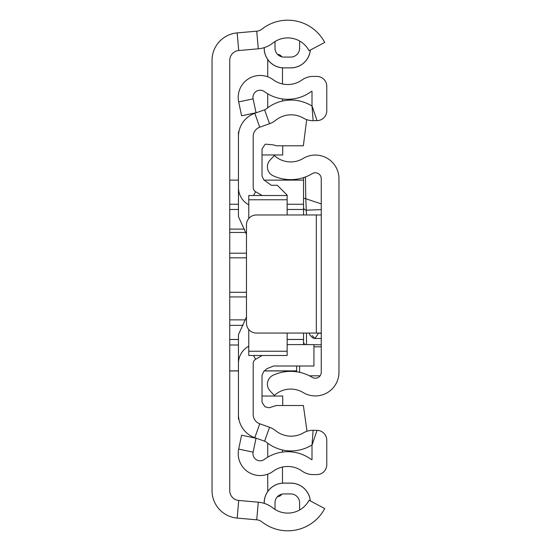<?xml version="1.0" encoding="UTF-8"?>
<svg xmlns="http://www.w3.org/2000/svg" width="551" height="551" viewBox="0 0 551 551"><rect width="100%" height="100%" fill="white"/><g stroke="black" fill="none" stroke-linecap="round" stroke-linejoin="round"><path stroke-width="0.83" d="M264.232 503.373L264.232 502.787A19.636 19.636 0 0 1 283.861 483.151L290.749 483.151A19.636 19.636 0 0 1 310.296 500.928M310.296 50.072A19.636 19.636 0 0 1 290.749 67.849L283.861 67.89A19.678 19.678 0 0 1 264.184 48.212L264.184 47.641M264.184 503.359L264.184 502.787A19.678 19.678 0 0 1 283.861 483.11L290.749 483.11A19.678 19.678 0 0 1 310.344 500.949M283.861 67.849A19.636 19.636 0 0 1 264.232 48.212L264.184 48.212M290.749 67.849L290.749 67.89A19.678 19.678 0 0 0 310.344 50.051M256.732 31.18L237.178 32.895A27.55 27.55 0 0 0 212.039 60.341L212.039 490.659A27.55 27.55 0 0 0 237.178 518.105L256.732 519.82A9.842 9.842 0 0 1 261.945 521.887A41.814 41.814 0 0 0 324.718 508.566L309.07 500.274A24.106 24.106 0 0 1 272.883 507.953A27.55 27.55 0 0 0 258.281 502.181L238.728 500.46A9.842 9.842 0 0 1 229.746 490.659L229.746 60.341A9.842 9.842 0 0 1 238.728 50.54L258.281 48.819A27.55 27.55 0 0 0 272.883 43.047A24.106 24.106 0 0 1 309.07 50.726L324.718 42.434A41.814 41.814 0 0 0 261.945 29.113A9.842 9.842 0 0 1 256.732 31.18L258.281 48.819M299.758 41.098A24.106 24.106 0 0 0 275.011 41.552L275.011 48.212A8.857 8.857 0 0 0 283.861 57.07L290.749 57.07A8.857 8.857 0 0 0 299.606 48.212L299.606 43.295A15.745 15.745 0 0 1 299.758 41.098M290.749 493.93A8.857 8.857 0 0 1 299.606 502.787A8.857 8.857 0 0 0 290.749 493.93L283.861 493.93A8.857 8.857 0 0 0 275.011 502.787L275.011 509.448A24.106 24.106 0 0 0 299.758 509.902A15.745 15.745 0 0 1 299.606 507.705L299.606 502.787L299.606 507.705M283.861 57.07A8.857 8.857 0 0 1 275.011 48.212M299.606 48.212A8.857 8.857 0 0 1 290.749 57.07M229.746 229.12L244.458 229.12M229.746 319.869L245.381 319.869M229.746 253.191L246.476 253.191M303.539 180.122L264.239 180.122L303.539 180.108L303.539 198.202L303.539 177.615L303.539 214.98L303.539 209.476L287.14 209.476M296.652 370.878L264.473 370.878L296.652 370.878M238.438 370.878L229.746 370.878L238.438 370.878M238.438 344.995L229.746 344.995M243.094 325.352L229.746 325.352M229.746 339.45L238.438 339.45M287.14 339.45L303.539 339.45M246.476 292.292L229.746 292.292M229.746 257.827L246.476 257.827M238.438 209.476L229.746 209.476M238.438 180.122L229.746 180.122L238.438 180.108M229.746 204.249L238.438 204.249M287.14 204.249L303.539 204.249M246.476 296.934L229.746 296.934M245.774 232.446L229.746 232.446M321.254 372.318L321.254 178.682A5.903 5.903 0 0 0 312.3 173.627A41.814 41.814 0 0 1 273.11 175.762A9.842 9.842 0 0 1 270.024 160.155L274.322 155.513A24.106 24.106 0 0 0 303.146 158.461A23.617 23.617 0 0 1 338.961 178.682L338.961 372.318A23.617 23.617 0 0 1 303.146 392.539A24.106 24.106 0 0 0 274.322 395.487L270.024 390.845A9.842 9.842 0 0 1 273.11 375.238A41.814 41.814 0 0 1 312.3 377.373A5.903 5.903 0 0 0 321.254 372.318M321.254 214.98L316.336 214.98L316.336 333.052L321.254 333.052M316.336 333.052L256.311 333.052A9.842 9.842 0 0 1 246.476 323.21L246.476 224.822A9.842 9.842 0 0 1 256.311 214.98L316.336 214.98M317.452 333.052A2.955 2.356 18.8 0 0 318.478 333.327L314.938 338.479L312.169 335.545M305.44 176.954L305.777 198.732L321.254 203.904M321.254 209.614L306.494 210.165A2.955 2.941 180 0 1 303.539 207.224L303.539 198.202L305.777 198.732L306.494 214.98M303.539 333.052L303.539 344.602M296.652 366.002L296.652 371.787M303.539 214.98L303.539 207.224M248.77 346.18L248.274 346.462A19.678 19.678 0 0 0 238.438 363.508L238.438 414.531A24.595 24.595 0 0 0 254.81 437.714L264.597 441.179A5.903 5.903 0 0 1 266.34 442.157A39.355 39.355 0 0 0 310.888 445.601A3.933 3.933 0 0 1 312.004 445.167L312.004 459.692A3.933 3.933 0 0 1 310.695 459.079A39.355 39.355 0 0 0 264.411 459.389A7.184 7.184 0 0 1 253.116 452.13L256.043 438.245L241.6 435.2L238.673 449.086A21.944 21.944 0 0 0 273.165 471.27A24.595 24.595 0 0 1 302.093 471.077A18.693 18.693 0 0 0 312.989 474.576L316.921 474.576A9.842 9.842 0 0 0 326.764 464.734L326.764 440.201A9.842 9.842 0 0 0 317.052 430.365L313.113 430.31A18.693 18.693 0 0 0 303.47 432.845A24.595 24.595 0 0 1 275.631 430.689A20.662 20.662 0 0 0 269.529 427.273L259.748 423.802A9.842 9.842 0 0 1 253.191 414.531L253.191 363.508A4.918 4.918 0 0 1 255.657 359.245L262.152 355.491M302.093 79.923A24.595 24.595 0 0 1 273.165 79.73A21.944 21.944 0 0 0 238.673 101.914L241.6 115.8L256.043 112.755L253.116 98.87A7.184 7.184 0 0 1 264.411 91.611A39.355 39.355 0 0 0 310.695 91.921A3.933 3.933 0 0 1 312.004 91.308L312.004 105.833L317.052 120.635A9.842 9.842 0 0 0 326.764 110.799L326.764 86.266A9.842 9.842 0 0 0 316.921 76.424L312.989 76.424A18.693 18.693 0 0 0 302.093 79.923M262.159 195.509L255.657 191.755A4.918 4.918 0 0 1 253.191 187.492L253.191 136.469A9.842 9.842 0 0 1 259.748 127.198L269.529 123.727A20.662 20.662 0 0 0 275.631 120.311A24.595 24.595 0 0 1 303.47 118.155A18.693 18.693 0 0 0 313.113 120.69L317.052 120.635M248.77 204.82L248.274 204.538A19.678 19.678 0 0 1 238.438 187.492L238.438 136.469A24.595 24.595 0 0 1 254.81 113.286L264.597 109.821A5.903 5.903 0 0 0 266.34 108.843A39.355 39.355 0 0 1 310.888 105.399A3.933 3.933 0 0 0 312.004 105.833L313.113 120.69M282.484 67.842L282.484 83.959M282.484 98.932L282.484 101.026M282.484 467.041L282.484 483.158M282.484 449.974L282.484 452.068M267.724 107.769L267.724 93.801M267.724 76.796L267.724 59.474M281.775 56.822A4.918 4.918 0 0 0 277.566 54.439M267.724 457.199L267.724 443.231M267.724 491.526L267.724 474.204M277.566 496.561A4.918 4.918 0 0 0 281.775 494.178M282.711 145.795L282.711 154.969L262.014 154.969M262.014 396.031L282.711 396.031L282.711 405.508M238.872 419.153L238.438 419.153L238.438 414.531M307.024 431.247L303.367 405.508L276.299 405.508L268.991 407.802L264.921 406.734L262.014 402.244L262.014 375.245L263.784 371.464L266.987 368.64L273.689 366.002L313.932 366.002L313.932 344.602L287.14 344.602M287.14 214.98L287.14 195.13L277.298 185.288L271.312 185.288L263.784 179.84L262.014 176.058L262.014 149.052L264.921 144.569L265.802 144.176L273.489 144.913L276.299 145.795L303.367 145.795L306.673 119.636M248.77 329.526L248.77 351.235L287.14 351.235L287.14 355.491L287.14 333.052M248.77 199.4L248.77 195.509L248.77 199.765L287.14 199.765M248.77 199.765L248.77 218.506M248.77 351.235L248.77 355.491L248.77 351.235M246.476 316.963L238.438 334.684L238.438 363.508M238.438 187.492L238.438 216.612L246.476 234.333M238.872 131.847L238.438 131.847L238.438 136.469M237.178 32.895L238.728 50.54M237.178 518.105L238.728 500.46M256.732 519.82L258.281 502.181M321.254 344.768L313.932 344.768M321.254 333.327L318.568 333.052M306.494 344.602L306.494 333.052M299.606 372.318L299.606 366.002M320.11 375.81L309.469 375.81M313.932 346.82L321.254 346.82M314.752 333.052L309.366 333.052M303.539 341.834A2.955 2.927 -0 0 0 305.516 344.602M264.597 109.821L269.529 123.727M254.81 113.286L259.748 127.198M248.274 204.538L248.77 203.684M253.488 195.509L255.657 191.755M248.274 346.462L248.77 347.316M253.488 355.491L255.657 359.245M254.81 437.714L259.748 423.802M264.597 441.179L269.529 427.273M317.052 430.365L312.004 445.167L313.113 430.31M253.116 452.13L238.673 449.086M253.116 98.87L238.673 101.914M296.652 370.926L264.425 370.926M238.438 370.926L229.746 370.926M303.539 339.506L287.14 339.506M238.438 339.506L229.746 339.506M308.994 333.052L310.172 335.366L312.699 337.894L314.938 338.479L321.254 338.479M248.77 195.509L287.14 195.509M248.77 355.491L287.14 355.491"/></g></svg>
